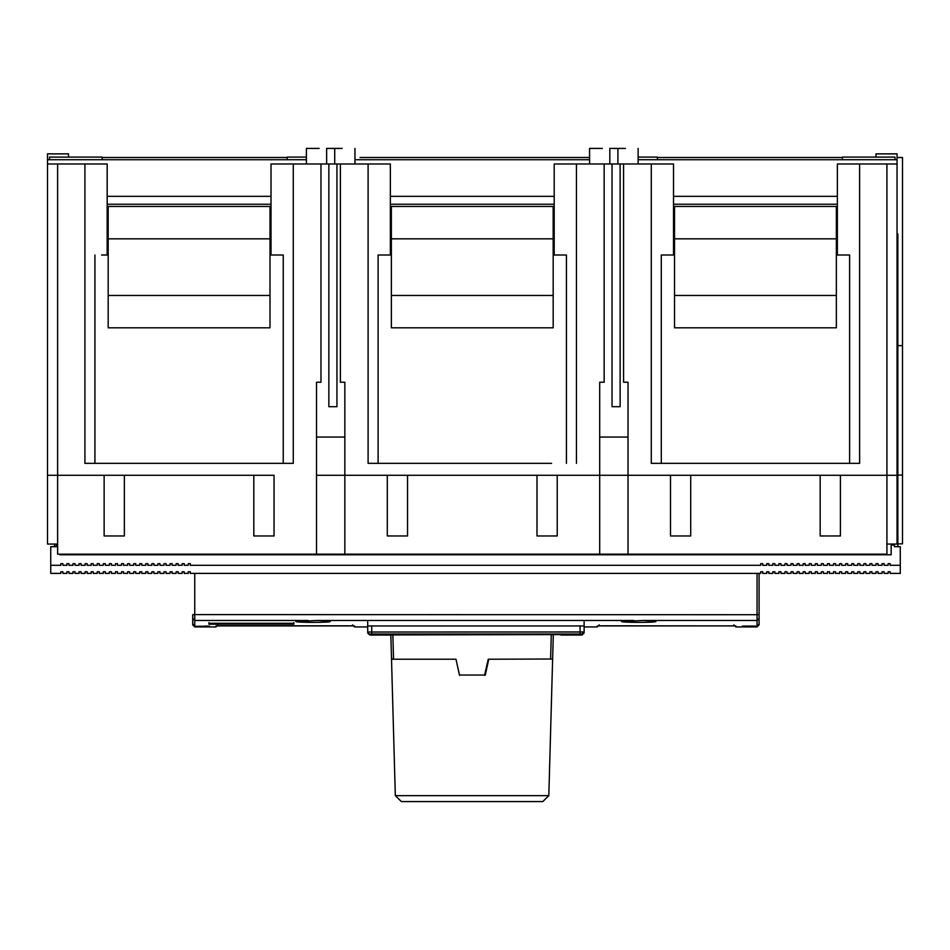 <?xml version="1.0" encoding="UTF-8"?>
<svg xmlns="http://www.w3.org/2000/svg" width="950" height="950" viewBox="0 0 950 950"><rect width="100%" height="100%" fill="white"/><g stroke="black" fill="none" stroke-linecap="round" stroke-linejoin="round"><path stroke-width="1.43" d="M391.483 657.899L395.319 795.637L548.815 795.637L552.627 659.003L488.763 659.229L485.319 675.023L459.42 675.023L455.988 659.229L392.267 659.229L391.483 658.029L390.842 635.016M548.815 795.637L542.771 801.586L401.387 801.586L395.319 795.637M552.627 659.003L553.304 634.6L552.627 659.003M542.771 801.586L401.363 801.586M367.697 621.763L367.697 625.955L584.119 625.955L584.119 632.023L580.082 631.976L580.082 633.994L582.101 634.042L582.101 635.016L560.868 635.016M560.868 634.6L390.961 634.932M390.961 635.016L369.716 635.016L367.697 632.023L580.082 631.976L580.082 625.848M621.549 621.454C620.659 622.689 656.83 622.689 655.928 621.454L643.803 620.457L621.549 621.454M295.889 621.454C294.999 622.689 331.182 622.689 330.279 621.454L318.143 620.457L295.889 621.454M840.406 535.966L820.171 535.966L840.406 535.966L840.406 475.273L886.92 475.273L886.92 554.171L57.618 554.171L57.618 475.273L47.5 475.273L47.5 544.053L57.618 544.053M274.039 535.966L253.816 535.966L274.039 535.966L274.039 475.273L57.618 475.273L104.132 475.273L104.132 535.966L124.367 535.966L104.132 535.966M886.92 544.053L897.038 544.053L897.038 475.273L628.021 475.273L670.498 475.273L670.498 535.966L690.721 535.966L690.721 475.273L820.171 475.273L820.171 535.966M344.838 554.171L344.838 475.273L387.315 475.273L387.315 535.966L407.538 535.966L387.315 535.966M557.222 535.966L536.999 535.966L557.222 535.966L557.222 475.273L628.021 475.273L628.021 554.171M57.618 545.062L56.608 545.062L56.608 546.678L50.742 546.678L50.742 565.286L60.848 565.286L60.848 563.671L62.878 563.671L62.878 565.286L66.916 565.286L66.916 563.671L68.946 563.671L68.946 565.286L72.984 565.286L72.984 563.671L75.014 563.671L75.014 565.286L79.052 565.286L79.052 563.671L81.082 563.671L81.082 565.286L85.12 565.286L85.12 563.671L87.151 563.671L87.151 565.286L91.188 565.286L91.188 563.671L93.219 563.671L93.219 565.286L97.256 565.286L97.256 563.671L99.287 563.671L99.287 565.286L103.324 565.286L103.324 563.671L105.355 563.671L105.355 565.286L109.393 565.286L109.393 563.671L111.423 563.671L111.423 565.286L115.461 565.286L115.461 563.671L117.491 563.671L117.491 565.286L121.529 565.286L121.529 563.671L123.559 563.671L123.559 565.286L127.597 565.286L127.597 563.671L129.627 563.671L129.627 565.286L133.665 565.286L133.665 563.671L135.696 563.671L135.696 565.286L139.733 565.286L139.733 563.671L141.764 563.671L141.764 565.286L145.801 565.286L145.801 563.671L147.832 563.671L147.832 565.286L151.869 565.286L151.869 563.671L153.9 563.671L153.9 565.286L157.938 565.286L157.938 563.671L159.968 563.671L159.968 565.286L164.006 565.286L164.006 563.671L166.036 563.671L166.036 565.286L170.074 565.286L170.074 563.671L172.104 563.671L172.104 565.286L176.142 565.286L176.142 563.671L178.172 563.671L178.172 565.286L182.21 565.286L182.21 563.671L184.241 563.671L184.241 565.286L188.278 565.286L188.278 563.671L190.309 563.671L190.309 565.286L760.712 565.286L760.712 563.671L762.731 563.671L762.731 565.286L766.781 565.286L766.781 563.671L768.799 563.671L768.799 565.286L772.849 565.286L772.849 563.671L774.867 563.671L774.867 565.286L778.917 565.286L778.917 563.671L780.936 563.671L780.936 565.286L784.985 565.286L784.985 563.671L787.004 563.671L787.004 565.286L791.053 565.286L791.053 563.671L793.072 563.671L793.072 565.286L797.121 565.286L797.121 563.671L799.14 563.671L799.14 565.286L803.189 565.286L803.189 563.671L805.208 563.671L805.208 565.286L809.258 565.286L809.258 563.671L811.276 563.671L811.276 565.286L815.326 565.286L815.326 563.671L817.344 563.671L817.344 565.286L821.394 565.286L821.394 563.671L823.413 563.671L823.413 565.286L827.462 565.286L827.462 563.671L829.481 563.671L829.481 565.286L833.53 565.286L833.53 563.671L835.549 563.671L835.549 565.286L839.598 565.286L839.598 563.671L841.617 563.671L841.617 565.286L845.666 565.286L845.666 563.671L847.685 563.671L847.685 565.286L851.734 565.286L851.734 563.671L853.753 563.671L853.753 565.286L857.803 565.286L857.803 563.671L859.821 563.671L859.821 565.286L863.871 565.286L863.871 563.671L865.889 563.671L865.889 565.286L869.939 565.286L869.939 563.671L871.957 563.671L871.957 565.286L876.007 565.286L876.007 563.671L878.026 563.671L878.026 565.286L882.075 565.286L882.075 563.671L884.094 563.671L884.094 565.286L888.143 565.286L888.143 563.671L890.162 563.671L890.162 565.286L900.279 565.286L900.279 546.678L894.413 546.678L894.413 545.062L891.171 545.062L891.171 554.776L59.838 554.776L59.838 554.171M891.171 545.062L891.171 554.776M459.622 675.414L457.615 666.734M488.253 659.241L484.512 675.414M124.367 535.966L124.367 475.273L253.816 475.273L253.816 535.966M407.538 535.966L407.538 475.273L536.999 475.273L536.999 535.966M316.516 554.171L316.516 475.273L344.838 475.273L344.838 382.233L340.385 382.233L340.385 163.982L368.101 163.982L368.101 463.351L551.558 463.351M599.699 554.171L599.699 475.273L344.838 475.273L344.838 382.233M690.721 535.966L670.498 535.966M192.731 621.609L192.731 622.689M192.731 623.556L192.731 614.602L192.731 624.542L192.731 614.602L757.067 614.709L757.067 573.384L759.086 573.384L759.086 624.043L759.086 618.438L757.067 620.457L757.067 626.062L759.086 624.043L757.067 626.917L759.086 624.898M192.731 623.829L194.75 626.062L194.75 573.384M192.731 624.399L194.75 626.917L192.731 624.043M194.75 626.905L204.868 626.846L194.75 626.905L192.731 624.542L194.75 626.691L209.641 626.608M192.731 624.898L194.75 626.917L192.731 624.756M204.868 626.276L194.75 626.276L192.731 624.542M759.086 624.756L757.067 626.905L742.045 626.869M643.803 620.457L757.067 620.457L757.067 614.709L759.086 614.602L759.086 618.438M584.119 626.691L584.119 632.023L582.101 634.042M369.716 634.042L371.735 633.994L371.735 625.848M759.086 624.043L757.067 626.062L746.949 626.062L757.067 626.276L746.949 626.276M742.176 626.608L757.067 626.691M367.697 625.955L367.697 632.023M367.697 626.691L367.697 627.843M584.119 625.955L584.119 621.763M352.521 624.898L354.552 626.917L354.552 625.955L348.484 625.801L222.062 625.801L215.994 625.955L215.994 626.917L218.013 624.898M735.371 625.908L603.345 625.801L597.277 625.955L597.277 626.917L599.296 624.898M293.871 622.594L293.871 624.209L293.871 623.271L208.917 623.271L208.917 624.209L208.917 622.594M208.917 624.209L293.871 624.209M900.279 565.286L900.279 573.384L890.162 573.384L890.162 571.758L888.143 571.758L888.143 573.384L884.094 573.384L884.094 571.758L882.075 571.758L882.075 573.384L878.026 573.384L878.026 571.758L876.007 571.758L876.007 573.384L871.957 573.384L871.957 571.758L869.939 571.758L869.939 573.384L865.889 573.384L865.889 571.758L863.871 571.758L863.871 573.384L859.821 573.384L859.821 571.758L857.803 571.758L857.803 573.384L853.753 573.384L853.753 571.758L851.734 571.758L851.734 573.384L847.685 573.384L847.685 571.758L845.666 571.758L845.666 573.384L841.617 573.384L841.617 571.758L839.598 571.758L839.598 573.384L835.549 573.384L835.549 571.758L833.53 571.758L833.53 573.384L829.481 573.384L829.481 571.758L827.462 571.758L827.462 573.384L823.413 573.384L823.413 571.758L821.394 571.758L821.394 573.384L817.344 573.384L817.344 571.758L815.326 571.758L815.326 573.384L811.276 573.384L811.276 571.758L809.258 571.758L809.258 573.384L805.208 573.384L805.208 571.758L803.189 571.758L803.189 573.384L799.14 573.384L799.14 571.758L797.121 571.758L797.121 573.384L793.072 573.384L793.072 571.758L791.053 571.758L791.053 573.384L787.004 573.384L787.004 571.758L784.985 571.758L784.985 573.384L780.936 573.384L780.936 571.758L778.917 571.758L778.917 573.384L774.867 573.384L774.867 571.758L772.849 571.758L772.849 573.384L768.799 573.384L768.799 571.758L766.781 571.758L766.781 573.384L762.731 573.384L762.731 571.758L760.712 571.758L760.712 573.384L190.309 573.384L190.309 571.758L188.278 571.758L188.278 573.384L184.241 573.384L184.241 571.758L182.21 571.758L182.21 573.384L178.172 573.384L178.172 571.758L176.142 571.758L176.142 573.384L172.104 573.384L172.104 571.758L170.074 571.758L170.074 573.384L166.036 573.384L166.036 571.758L164.006 571.758L164.006 573.384L159.968 573.384L159.968 571.758L157.938 571.758L157.938 573.384L153.9 573.384L153.9 571.758L151.869 571.758L151.869 573.384L147.832 573.384L147.832 571.758L145.801 571.758L145.801 573.384L141.764 573.384L141.764 571.758L139.733 571.758L139.733 573.384L135.696 573.384L135.696 571.758L133.665 571.758L133.665 573.384L129.627 573.384L129.627 571.758L127.597 571.758L127.597 573.384L123.559 573.384L123.559 571.758L121.529 571.758L121.529 573.384L117.491 573.384L117.491 571.758L115.461 571.758L115.461 573.384L111.423 573.384L111.423 571.758L109.393 571.758L109.393 573.384L105.355 573.384L105.355 571.758L103.324 571.758L103.324 573.384L99.287 573.384L99.287 571.758L97.256 571.758L97.256 573.384L93.219 573.384L93.219 571.758L91.188 571.758L91.188 573.384L87.151 573.384L87.151 571.758L85.12 571.758L85.12 573.384L81.082 573.384L81.082 571.758L79.052 571.758L79.052 573.384L75.014 573.384L75.014 571.758L72.984 571.758L72.984 573.384L68.946 573.384L68.946 571.758L66.916 571.758L66.916 573.384L62.878 573.384L62.878 571.758L60.848 571.758L60.848 573.384L50.742 573.384L50.742 565.286M107.172 233.973L108.181 233.973M270.002 233.973L271.011 233.973M390.355 233.973L391.364 233.973M553.173 233.973L554.194 233.973M673.526 233.973L674.536 233.973M836.356 233.973L837.366 233.973M897.038 233.973L897.845 233.973L897.845 546.678M54.851 544.053L54.851 546.678M612.038 163.982L612.038 406.707L620.124 406.707L620.124 163.982L576.436 163.982L576.436 463.351M328.854 163.982L328.854 406.707L336.941 406.707L336.941 163.982L293.265 163.982L293.265 463.351L231.966 463.351L268.375 463.351M553.173 295.462L391.364 295.462L391.364 327.821L553.173 327.821L553.173 238.83L391.364 238.83L391.364 206.459L553.173 206.459L553.173 238.83M391.364 295.462L391.364 238.83M270.002 295.462L108.181 295.462L108.181 327.821L270.002 327.821L270.002 238.83L108.181 238.83L108.181 206.459L270.002 206.459L270.002 238.83M108.181 295.462L108.181 238.83M836.356 295.462L674.536 295.462L674.536 327.821L836.356 327.821L836.356 238.83L674.536 238.83L674.536 206.459L836.356 206.459L836.356 238.83M674.536 295.462L674.536 238.83M609.817 163.982L609.817 148.414C583.716 148.414 583.716 148.414 609.817 148.414L625.385 148.414M638.127 148.414L638.127 163.982M326.634 163.982L326.634 148.414C300.544 148.414 300.544 148.414 326.634 148.414L342.214 148.414M354.956 148.414L354.956 163.982M800.351 463.351L714.59 463.351C667.624 463.351 667.624 463.351 714.59 463.351M895.019 159.731L895.019 157.106L842.424 157.106L842.424 159.731M657.352 159.731L657.352 157.106L638.127 157.106M306.411 157.106L287.197 157.106L287.197 159.731M102.113 159.731L102.113 157.106L49.519 157.106L49.519 159.731M858.61 157.106L878.833 157.106L858.61 157.106M65.704 157.106L85.927 157.106L65.704 157.106M837.366 209.059L836.392 209.059L836.926 233.973M673.966 233.973L674.5 209.059L673.526 209.059M553.755 233.973L553.221 209.059L554.194 209.059M390.794 233.973L391.329 209.059L390.355 209.059M270.572 233.973L270.038 209.059L271.011 209.059M107.611 233.973L108.146 209.059L107.172 209.059M837.366 255.004L837.366 204.238L673.526 204.238L673.526 255.004M554.194 255.004L554.194 204.238L390.355 204.238L390.355 255.004M271.011 255.004L271.011 204.238L107.172 204.238L107.172 255.004M897.038 475.273L886.92 475.273L886.92 163.982L897.038 163.982L897.038 475.273M107.172 204.238L107.172 163.982L57.618 163.982L57.618 475.273L47.5 475.273L47.5 159.731L306.411 159.731M897.845 543.851L902.5 543.851L902.5 345.622L897.845 345.622L902.5 345.622L902.5 157.51L897.038 157.51M102.113 157.51L287.197 157.51M360.014 157.51L589.582 157.51M657.352 157.51L842.424 157.51M902.5 475.071L897.845 475.071M68.531 157.106L68.531 153.864L47.5 153.864L47.5 159.731M84.918 163.982L84.918 463.351L293.265 463.351M146.205 463.351C99.239 463.351 99.239 463.351 146.205 463.351L231.966 463.351M109.796 463.351L84.918 463.351M320.969 163.982L320.969 382.233L316.516 382.233L316.516 475.273M316.516 382.233L316.516 437.048L344.838 437.048M429.388 463.351C382.423 463.351 382.423 463.351 429.388 463.351L515.149 463.351M392.979 463.351L378.112 463.351L378.112 255.004L391.364 255.004M368.101 463.351L378.112 463.351M638.127 159.731L897.038 159.731L897.038 163.982M673.526 163.982L673.526 196.341L673.526 163.982L651.284 163.982L651.284 463.351L859.619 463.351L859.619 163.982L837.366 163.982L837.366 204.238M667.969 255.004L661.295 255.004L661.295 463.351L859.619 463.351M661.295 463.351L651.284 463.351M604.153 163.982L604.153 382.233L599.699 382.233L599.699 475.273L599.699 437.048L628.021 437.048L628.021 382.233L628.021 475.273M599.699 382.233L599.699 437.048M57.618 163.982L47.5 163.982M390.355 204.238L390.355 163.982L368.101 163.982M293.265 163.982L271.011 163.982L271.011 204.238M340.385 163.982L336.941 163.982M859.619 163.982L886.92 163.982M651.284 163.982L620.124 163.982M576.436 163.982L554.194 163.982L554.194 204.238M283.243 463.351L283.243 255.004L276.569 255.004M101.603 255.004L108.181 255.004M270.002 255.004L283.243 255.004M94.929 255.004L94.929 463.351M566.426 463.351L566.426 255.004L559.752 255.004M553.173 255.004L566.426 255.004M836.356 255.004L849.609 255.004L849.609 463.351M661.295 255.004L674.536 255.004M837.366 163.982L837.366 196.341L673.526 196.341L673.526 204.238M876.007 157.106L876.007 153.864L897.038 153.864L897.038 159.731M354.956 159.731L589.582 159.731M107.172 163.982L107.172 196.341L271.011 196.341L271.011 163.982M319.152 148.414L306.411 148.414L306.411 163.982M390.355 163.982L390.355 196.341L554.194 196.341L554.194 163.982M602.324 148.414L589.582 148.414L589.582 163.982M623.568 163.982L623.568 382.233L628.021 382.233M550.596 659.229L551.285 634.6M392.849 634.6L393.537 659.229M759.086 614.602L759.086 573.384L759.086 614.602M308.014 620.457L194.75 620.457L192.731 618.438M580.082 633.994L371.735 633.994M192.731 624.827L194.75 626.846L204.868 626.905M204.868 626.062L209.546 626.133M318.143 620.457L633.674 620.457M216.434 625.896L354.113 625.896M733.804 624.898L735.834 626.917L735.834 625.955M597.716 625.896L735.395 625.896M334.721 163.982L334.721 148.414M617.904 163.982L617.904 148.414M54.578 544.053L54.578 546.678M757.067 626.561L759.086 624.542M757.067 626.846L759.086 624.827M369.716 635.016L367.697 632.985M582.101 635.016L584.119 632.985M204.868 626.846L209.772 626.869M742.271 626.133L746.949 626.062M194.75 626.917L215.994 626.917M354.552 626.917L367.697 626.917M584.119 626.917L597.277 626.917M735.834 626.917L757.067 626.917"/></g></svg>
